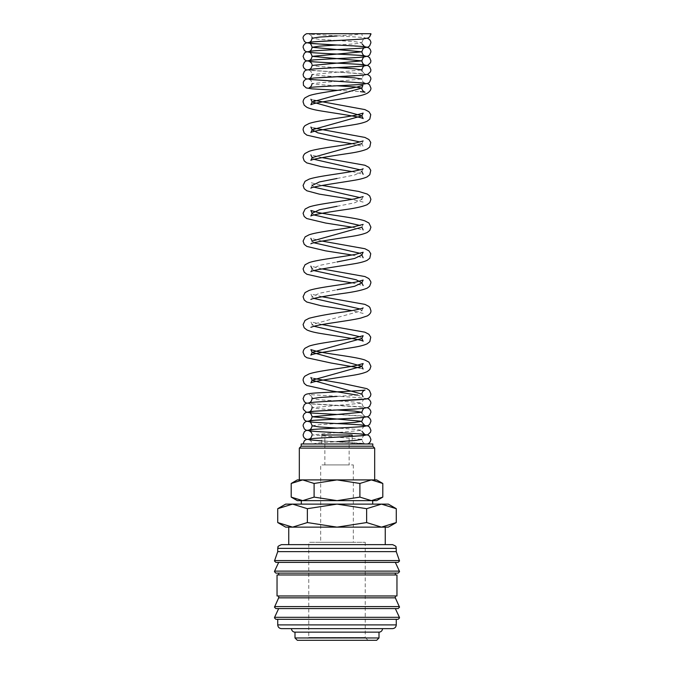<?xml version="1.0" encoding="UTF-8"?>
<svg xmlns="http://www.w3.org/2000/svg" width="674" height="674" viewBox="0 0 674 674"><rect width="100%" height="100%" fill="white"/><g stroke="black" fill="none" stroke-linecap="round" stroke-linejoin="round"><path stroke-width="0.51" stroke-dasharray="3.37 2.53" d="M367.524 443.972L366.85 443.972A4.524 4.516 0 0 0 365.931 443.972L367.296 443.972M398.123 562.377L275.877 562.377M398.123 573.111L275.877 573.111M398.123 608.571L275.877 608.571M398.123 619.305L275.877 619.305M385.25 544.643L288.75 544.643L385.25 544.643M396.261 551.644L277.739 551.644M399.463 560.566L274.537 560.566M337 562.377L278.674 562.377M395.326 574.973L278.674 574.973L395.326 574.973M337 573.111L278.674 573.111M396.961 595.968L277.039 595.968M396.961 574.973L277.039 574.973M395.326 597.838L278.674 597.838M395.326 595.968L278.674 595.968L395.326 595.968M337 608.571L278.674 608.571M396.261 619.305L277.739 619.305L396.261 619.305M392.529 628.631L291.505 628.631M378.999 637.966L295.001 637.966M295.001 632.136L378.999 632.136M376.665 640.3L297.335 640.3M396.27 508.693L381.45 504.11L366.631 508.693L337 504.11L285.675 504.11M388.325 504.11L337 504.11L307.369 508.693L292.55 504.11L277.73 508.693M388.325 527.144L381.45 527.144L396.27 522.561M277.73 522.561L292.55 527.144L285.675 527.144M301.303 504.11L372.697 504.11L301.303 504.11M301.303 500.647L372.697 500.647M382.798 483.46L371.349 479.913L297.335 479.913M376.665 479.913L371.349 479.913L359.899 483.46L337 479.913L302.651 479.913L291.202 483.46M376.665 500.647L371.349 500.647L382.798 497.109M291.202 497.109L302.651 500.647L297.335 500.647M352.165 443.972L321.835 443.972L352.165 443.972L352.165 436.364M352.165 434.991L321.835 434.991L321.835 443.972M372.798 446.222L301.202 446.222M372.798 443.972L301.202 443.972M374.677 448.109L299.323 448.109M299.323 479.913L374.677 479.913M385.25 527.144L288.75 527.144M349.132 464.917L324.868 464.917L324.868 434.991L349.132 434.991L349.132 464.917L324.868 464.917M353.328 464.917L353.328 542.309L320.672 542.309L320.672 464.917L353.328 464.917L320.672 464.917M365.232 542.309L365.232 637.478L308.768 637.478L308.768 542.309L365.232 542.309L308.768 542.309M368.055 640.3L305.945 640.3L308.768 637.478L365.232 637.478L368.055 640.3L305.945 640.3M337.017 35.966L354.575 34.837L361.871 33.7A4.524 4.516 180 0 0 370.826 34.593M361.871 33.7L370.911 33.7M320.672 542.309L353.328 542.309M349.132 434.991L324.868 434.991M292.55 527.144L381.45 527.144L292.55 527.144L307.369 522.561L337 527.144L366.631 522.561L381.45 527.144M337 500.647L302.651 500.647L314.101 497.109L337 500.647L359.899 497.109L371.349 500.647L337 500.647M371.349 500.647L302.651 500.647M371.349 479.913L337 479.913L314.101 483.46L302.651 479.913M314.101 497.109L314.101 483.46M359.899 497.109L359.899 483.46M307.369 522.561L307.369 508.693M366.631 522.561L366.631 508.693M337 628.631L281.471 628.631M309.282 439.836C310.234 439.65 311.186 441.015 312.129 443.939L319.425 442.81L337.017 441.672M364.718 435.311C363.741 435.143 362.789 436.516 361.871 439.406L312.129 434.882L361.871 430.349L354.6 429.22L337.042 428.091M312.129 425.825L319.417 424.687L337.017 423.558M361.871 421.292L361.997 422.362M336.966 409.969L319.4 408.84L312.129 407.703L361.871 403.178L354.591 402.049L337.042 400.912M336.983 400.912L319.409 399.783L312.129 398.646M337.017 396.379L354.591 395.25L361.871 394.113M361.871 338.466L360.059 336.773M313.941 326.258L312.129 324.556L361.871 310.647L360.059 308.945M313.941 298.43L312.129 296.737L319.417 293.257L337.008 289.778M313.941 270.611L312.129 268.909L319.417 265.43L337 261.95M361.871 254.991L360.059 253.298M313.941 242.783L312.129 241.081L310.874 243.836M363.134 224.417L361.871 227.172L360.059 225.47M313.941 214.955L312.129 213.262M337.008 206.303L354.591 202.823L361.871 199.344L360.059 197.642M313.941 187.136L312.129 185.434L310.866 182.671L322.037 185.434M337 178.475L354.583 175.004L361.871 171.525L360.059 169.823M313.941 159.308L312.129 157.615M363.134 140.942L361.871 143.697L360.051 141.995M336.966 85.783L319.409 84.654L312.129 83.517L361.871 78.993C362.789 76.095 363.741 74.73 364.718 74.89L354.869 75.783M336.966 76.726L319.409 75.589L312.129 74.46L361.871 69.936M336.966 67.67L319.4 66.532L312.129 65.403L312.003 64.333M337.008 45.023L354.591 43.886L361.871 42.757L354.591 41.628L337.042 40.499M336.966 40.491L319.4 39.362L312.129 38.233M396.261 548.375L277.739 548.375M399.396 571.114L274.604 571.114M399.396 606.583L274.604 606.583M399.396 617.308L274.604 617.308M396.261 624.899L277.739 624.899M367.406 38.224L360.051 37.255L309.315 34.138M309.282 34.13L311.43 35.832L312.003 37.163M354.726 39.555L364.718 38.662C363.741 38.494 362.789 39.859 361.871 42.757L361.997 43.827M367.414 74.46L360.042 73.491L309.315 70.374M309.282 70.366C310.259 70.197 311.211 71.57 312.129 74.46M367.44 83.509L336.949 81.259M309.282 79.422C310.276 79.279 311.228 80.644 312.129 83.517M313.941 100.258L310.882 99.213M313.949 128.085L310.866 127.024M322.029 157.615L310.866 154.852M363.134 168.761L361.871 171.525M363.134 196.589L361.871 199.344L363.126 202.099L351.963 199.344M322.037 241.081L310.866 238.326M322.037 268.909L310.866 266.146M322.037 296.737L310.866 293.974L312.129 296.737L310.874 299.483M363.134 307.883L361.871 310.647L363.126 313.402L351.971 310.647M322.037 324.556L310.866 321.801L312.129 324.556L310.882 327.311M313.941 378.51L310.891 377.465M367.591 398.705L360.042 397.677L309.315 394.56M309.282 394.551L311.43 396.245L312.003 397.576M364.718 399.075C363.741 398.915 362.789 400.28 361.871 403.178C362.427 405.579 363.379 406.944 364.727 407.281M367.414 407.703L360.042 406.734L309.315 403.616M309.282 403.608L311.43 405.31L312.003 406.633M354.76 409.034L364.348 408.276M367.414 416.759L360.042 415.791L309.315 412.673M354.819 418.091L364.718 417.198M364.718 426.254C363.741 426.086 362.789 427.459 361.871 430.349L361.997 431.419M312.003 433.812L312.129 434.882M321.835 440.897L367.414 443.939M337.034 45.023L364.693 46.851M319.181 68.605L309.652 69.363M306.586 69.936L364.727 74.03L361.997 71.006M319.19 77.67L309.652 78.42M306.586 78.993L337.042 81.251M364.727 83.096C363.379 82.759 362.427 81.394 361.871 78.993M337.615 90.341L360.346 91.639M351.954 143.697L363.126 146.452L361.871 143.697M351.963 171.525L363.118 174.271M310.874 188.189L312.129 185.434M351.963 227.172L363.126 229.927M351.963 254.999L363.118 257.746M310.874 271.664L312.129 268.909M351.954 282.819L363.126 285.574M360.059 367.996L363.101 369.032M356.816 395.057L363.075 396.834M319.383 401.839L309.652 402.605M306.586 403.178L311.877 403.979L364.693 407.273M337.034 414.493L364.693 416.33M364.727 416.338L361.997 413.305M319.198 438.083L309.652 438.841M306.586 439.406L311.877 440.206L364.727 443.509C363.379 443.18 362.427 441.815 361.871 439.406"/><path stroke-width="1.01" d="M370.826 34.593A4.524 4.516 180 0 0 370.911 33.7L306.586 33.7C304.05 35.023 302.887 36.531 303.089 38.233L304.395 41.434L306.207 42.622L311.877 43.557L337.034 45.023M396.261 548.375L277.739 548.375L277.739 551.644L274.47 560.979L275.877 562.377L398.123 562.377L399.53 560.979L396.261 551.644L396.219 547.852C395.124 546.943 398.216 547.027 392.529 544.643L385.25 544.643L385.25 527.144L381.45 527.144L366.631 522.561L337 527.144L388.325 527.144L396.27 522.561L381.45 527.144M337 562.377L278.674 562.377L274.604 571.114L274.47 571.704L275.877 573.111L398.123 573.111L399.53 571.704L399.396 571.114L395.326 562.377M278.674 595.968L278.674 597.838L274.47 607.173L275.877 608.571L398.123 608.571L399.53 607.173L395.326 597.838L395.326 595.968M337 608.571L278.674 608.571L274.604 617.308L274.47 617.906L275.877 619.305L398.123 619.305L399.53 617.906L399.396 617.308L395.326 608.571M292.55 527.144L277.73 522.561L285.675 527.144L337 527.144L307.369 522.561L292.55 527.144L288.75 527.144L288.75 544.643L281.471 544.643L392.529 544.643M274.537 560.566L399.463 560.566M395.326 574.973L395.326 573.111M337 573.111L278.674 573.111L278.674 574.973M396.961 595.968L396.961 574.973L277.039 574.973L277.039 595.968L396.961 595.968M277.739 619.305L277.739 624.899L396.261 624.899L396.261 619.305M295.001 632.136L295.001 637.966L297.335 640.3L376.665 640.3L378.999 637.966L378.999 632.136L295.001 632.136A3.496 3.496 0 0 1 291.505 628.631L392.529 628.631C394.796 628.412 396.042 627.165 396.261 624.899M396.27 508.693L388.325 504.11L381.45 504.11L396.27 508.693L396.27 522.561M285.675 504.11L277.73 508.693L292.55 504.11L337 504.11L366.631 508.693L381.45 504.11L337 504.11L307.369 508.693L292.55 504.11L285.675 504.11M372.697 504.11L372.697 500.647L371.349 500.647L376.665 500.647L382.798 497.109L371.349 500.647L359.899 497.109L337 500.647L371.349 500.647M302.651 500.647L337 500.647L314.101 497.109L302.651 500.647L291.202 497.109L297.335 500.647L302.651 500.647L301.303 500.647L301.303 504.11M382.798 483.46L376.665 479.913L371.349 479.913L382.798 483.46L382.798 497.109M302.651 479.913L314.101 483.46L337 479.913L297.335 479.913L291.202 483.46L302.651 479.913L299.323 479.913L299.323 448.109L374.677 448.109L372.798 446.222L372.798 443.972L301.202 443.972L301.202 446.222L299.323 448.109M352.165 436.364L352.165 434.991L321.835 434.991M371.349 479.913L337 479.913L359.899 483.46L371.349 479.913L374.677 479.913L374.677 448.109M378.999 632.136A3.496 3.496 0 0 0 382.495 628.631M385.25 544.643L288.75 544.643M301.202 446.222L372.798 446.222M314.101 497.109L314.101 483.46M291.202 497.109L291.202 483.46M359.899 497.109L359.899 483.46M307.369 522.561L307.369 508.693M277.73 522.561L277.73 508.693M366.631 522.561L366.631 508.693M295.001 637.966L378.999 637.966M277.739 624.899C277.958 627.165 279.204 628.412 281.471 628.631L337 628.631M278.674 597.838L395.326 597.838M277.739 551.644L396.261 551.644M337.017 441.672L354.591 440.543L361.871 439.406M337.042 428.091L319.434 426.954L312.129 425.825C311.211 422.927 310.259 421.562 309.282 421.722C310.992 422.522 346.032 423.828 360.042 424.847L367.793 425.96L369.613 427.139L370.911 430.349L370.531 432.177L367.793 434.747L362.123 435.682L319.198 438.083M337.017 423.558L354.591 422.421L361.871 421.292L312.129 416.768L361.871 412.235L354.566 411.098L336.966 409.969M367.591 398.705L369.613 399.968L370.708 401.83L370.911 403.178L369.605 406.38L367.793 407.568L362.123 408.503C349.68 409.59 311.169 410.946 309.273 411.806C310.621 411.477 311.573 410.112 312.129 407.703L312.003 406.633M312.003 397.576L312.129 398.646L319.425 397.517L337.017 396.379M306.586 403.178L304.395 401.856L303.089 398.646L304.387 395.436L306.207 394.256C308.641 393.54 313.444 393.026 320.588 392.706C336.663 391.855 362.216 390.684 365.022 390.061C363.244 390.541 362.191 391.897 361.871 394.113L312.129 380.203L361.871 366.294L312.129 352.384L361.871 338.466L363.134 335.711L354.448 338.011C340.614 340.682 317.319 343.192 309.071 346.116L305.128 348.163C303.839 349.359 303.157 350.758 303.089 352.384L304.623 356.116L306.872 357.742L331.018 363.008L360.059 367.996M360.059 336.773L313.941 326.258M360.059 308.945L313.941 298.43M337.008 289.778L354.583 286.298L361.871 282.819L356.192 279.769L313.941 270.611M337 261.95L354.583 258.471L361.871 254.991L363.134 252.236L355.855 254.258C342.358 257.013 317.572 259.625 309.071 262.641L305.044 264.764L303.089 268.909L304.201 272.153L306.872 274.267L328.162 279.087L351.954 282.819M360.059 253.298L313.941 242.783M310.866 238.326L312.129 241.081L361.871 227.172L363.126 229.927M360.059 225.47L313.941 214.955M310.874 243.836L310.899 243.819C312.037 242.278 337.337 238.706 352.856 236.195C359.335 235.159 364.137 233.912 367.271 232.454L369.799 230.407L370.911 227.172L368.956 223.027L364.929 220.904C356.428 217.887 331.65 215.276 318.162 212.521L310.866 210.499L312.129 213.262L319.417 209.782L337.008 206.303M360.059 197.642L313.941 187.136M312.129 185.434L319.417 181.955L337 178.475M360.059 169.823L313.941 159.308M310.866 154.852L312.129 157.615L361.871 143.697M360.051 141.995L317.808 132.837L312.129 129.787L361.871 115.869L312.129 101.959L361.871 88.05L354.575 86.912L336.966 85.783M361.871 78.993L354.575 77.855L336.966 76.726M306.586 78.993L304.395 77.67L303.469 76.288L303.089 74.46L304.387 71.25L306.207 70.071L313.958 68.959C327.968 67.939 363.008 66.633 364.718 65.833C363.741 65.673 362.789 67.038 361.871 69.936L354.575 68.799L336.966 67.67M309.273 69.506C310.621 69.178 311.573 67.804 312.129 65.403L361.871 60.871L312.129 56.346L361.871 51.814L312.129 47.29L319.425 46.152L337.008 45.023M312.003 37.163L312.129 38.233L319.425 37.095L337.017 35.966M274.604 571.114L399.396 571.114M274.604 606.583L399.396 606.583M274.604 617.308L399.396 617.308M319.181 68.605L362.123 66.204L367.793 65.268L370.531 62.699L370.911 60.871L369.613 57.669L367.793 56.481L360.042 55.378C346.032 54.35 311.009 53.052 309.282 52.243C310.259 52.083 311.211 53.448 312.129 56.346C311.573 58.748 310.621 60.112 309.273 60.449C311.169 59.582 349.671 58.234 362.123 57.147L367.793 56.212L369.605 55.024L370.911 51.814C370.776 50.053 369.984 48.705 368.543 47.778L365.856 46.927C360.582 46.009 339.881 45.234 324.312 44.383L309.282 43.187C310.259 43.026 311.211 44.391 312.129 47.29C311.573 49.691 310.621 51.056 309.273 51.392C311.169 50.525 349.671 49.177 362.123 48.081L367.793 47.155L369.605 45.967L370.911 42.757L370.683 41.341L369.613 39.547L367.406 38.224M306.586 69.936L304.395 68.613L303.469 67.223L303.089 65.403L304.387 62.193L306.207 61.005L313.958 59.902C327.968 58.874 363 57.576 364.718 56.776C363.741 56.616 362.789 57.981 361.871 60.871C362.427 63.28 363.379 64.645 364.727 64.974C362.823 64.114 324.329 62.766 311.877 61.671L306.207 60.736L304.395 59.556L303.089 56.346L304.387 53.136L306.207 51.949L313.958 50.845C327.968 49.817 362.983 48.52 364.718 47.719C363.741 47.551 362.789 48.924 361.871 51.814C362.427 54.215 363.379 55.588 364.727 55.917C362.831 55.057 324.329 53.701 311.877 52.614L306.207 51.679L304.395 50.491L303.089 47.29L303.292 45.942L304.387 44.08L306.207 42.892L313.958 41.788L354.726 39.555M319.19 77.67L362.123 75.261L367.793 74.325L370.531 71.756L370.911 69.936L369.613 66.726L367.793 65.538L360.042 64.434C346.032 63.407 310.992 62.109 309.282 61.3L311.43 63.002L312.003 64.333M312.129 83.517C311.573 85.927 310.621 87.291 309.273 87.62C311.194 86.761 349.671 85.404 362.123 84.317L367.793 83.382L369.554 82.253L370.911 78.993L370.708 77.645L369.613 75.783L367.414 74.46M337.615 90.341L311.885 88.85L306.207 87.915L303.469 85.345L303.292 82.169L304.387 80.316L306.207 79.128L313.958 78.024L354.869 75.783M310.882 99.213L312.129 101.959L310.882 104.714L312.281 104.15C319.046 101.791 342.721 99.036 356.302 96.441C360.893 95.666 364.55 94.613 367.288 93.265C369.891 91.529 371.096 89.785 370.911 88.05L369.495 84.697L367.44 83.509M336.949 81.259L309.282 79.422M351.954 143.697L328.171 139.965L306.872 135.145L304.201 133.022L303.089 129.787C303.157 128.161 303.839 126.763 305.128 125.566L309.071 123.519C317.572 120.503 342.35 117.891 355.847 115.136L363.134 113.114L361.871 115.869L363.126 118.624C361.904 116.973 334.734 113.274 319.341 110.662C313.848 109.727 309.695 108.615 306.872 107.318L304.201 105.203L303.089 101.959C303.132 100.426 303.789 99.044 305.044 97.814L309.071 95.691C317.774 92.599 343.807 89.912 356.9 87.089L362.907 85.345L361.871 88.05C361.837 89.827 362.882 91.217 365.022 92.212L360.346 91.639M310.866 127.024L312.129 129.787L310.874 132.542C312.096 130.891 339.258 127.192 354.659 124.572C360.152 123.645 364.305 122.525 367.128 121.227L369.799 119.113L370.751 114.597L368.956 111.724L364.929 109.601L313.941 100.258M312.129 157.615L310.874 160.361C311.877 159.013 333.125 155.736 348.441 153.461C357.127 152.206 363.404 150.715 367.271 148.979L369.799 146.94L370.751 142.416L368.956 139.552L364.929 137.429L313.949 128.085M351.963 171.525L321.144 166.638L306.721 162.889L304.201 160.85L303.089 157.615C303.132 156.073 303.789 154.691 305.044 153.461L309.071 151.338C317.58 148.322 342.358 145.719 355.847 142.964L363.118 140.95M310.874 188.189L310.899 188.172C312.096 186.538 339.275 182.839 354.667 180.219C360.152 179.292 364.305 178.18 367.128 176.883L369.799 174.76L370.767 170.32L368.956 167.379L364.929 165.256L322.029 157.615M351.963 199.344L319.341 194.137L306.872 190.793L304.201 188.678L303.089 185.434L305.044 181.289L309.071 179.166C316.367 176.605 334.641 174.423 348.711 172.081C357.169 170.615 361.98 169.511 363.134 168.761L363.118 168.778M361.871 171.525L363.118 174.271M312.129 213.262L310.874 216.017C311.759 214.787 330.892 211.661 345.829 209.53C355.704 208.148 362.797 206.539 367.128 204.702L369.799 202.588L370.911 199.344L369.689 195.965L367.288 194.07L358.602 191.424L322.037 185.434M351.963 227.172L325.559 223.027L306.729 218.536L304.201 216.497L303.089 213.262L305.128 209.041L309.071 206.994C317.319 204.07 340.614 201.56 354.448 198.889L363.134 196.589M351.963 254.999L325.542 250.846L306.872 246.44L304.201 244.325L303.089 241.081L305.128 236.869L309.071 234.813C317.033 231.999 338.744 229.59 352.805 227.02L363.118 224.417M310.874 271.664L310.899 271.647C312.096 270.013 339.266 266.314 354.659 263.694C360.152 262.767 364.305 261.647 367.128 260.349L369.799 258.235L370.751 253.719L368.956 250.846L364.929 248.731L322.037 241.081M310.874 299.483L310.899 299.467C311.674 298.38 328.659 295.439 342.99 293.443C354.356 291.918 362.452 290.14 367.279 288.101L369.63 286.273L370.911 282.819L370.751 281.538L368.872 278.606L364.929 276.551L322.037 268.909M310.866 266.146L312.129 268.909M351.971 310.647L321.144 305.76L306.729 302.011L304.201 299.972L303.089 296.737L305.044 292.583L309.071 290.46C317.572 287.444 342.35 284.841 355.838 282.086L363.134 280.064L361.871 282.819L363.126 285.574M310.882 327.311L313.755 326.309C323.183 323.688 348.905 320.908 360.691 318.103L367.279 315.929C369.967 314.278 371.172 312.517 370.911 310.647L369.908 307.546L368.872 306.426L364.929 304.378L322.037 296.737M361.871 338.466L363.126 341.221C361.904 339.57 334.734 335.871 319.341 333.259C313.848 332.324 309.695 331.212 306.872 329.915L304.201 327.8L303.089 324.556L305.044 320.411L309.071 318.288C318.027 315.954 330.412 313.73 346.225 311.607C356.057 309.998 361.694 308.751 363.134 307.883M310.891 377.465L312.129 380.203L310.874 382.958C312.054 381.391 337.337 377.828 352.856 375.317C359.335 374.281 364.137 373.034 367.271 371.576L369.799 369.537L370.911 366.294L368.956 362.149L364.929 360.026C356.192 356.925 330.041 354.229 316.974 351.398L310.866 349.621L312.129 352.384L310.874 355.139C312.096 353.479 339.258 349.789 354.659 347.169C360.152 346.242 364.305 345.122 367.128 343.824L369.799 341.71L370.751 337.185L368.872 334.253L364.929 332.198L322.037 324.556M356.816 395.057L331.027 390.827L306.721 385.486L304.201 383.447L303.089 380.203C303.132 378.67 303.789 377.288 305.044 376.058L309.071 373.935C317.58 370.919 342.358 368.316 355.847 365.561L363.134 363.539L361.871 366.294L363.101 369.032M319.383 401.839L366.294 399.016L368.872 398.056L370.515 396.026L370.911 394.113L369.419 390.44L366.993 388.687L342.678 383.447L313.941 378.51M337.034 414.493L311.877 413.036L306.207 412.1L303.469 409.531L303.089 407.703L304.387 404.501L306.207 403.313L313.958 402.209C327.968 401.182 362.991 399.884 364.718 399.075M309.315 412.673L309.282 412.665C310.259 412.505 311.211 413.87 312.129 416.768C311.573 419.169 310.621 420.534 309.273 420.862C311.177 420.003 349.671 418.655 362.123 417.56L367.793 416.633L369.605 415.445L370.911 412.235L370.708 410.887L369.613 409.025L367.414 407.703M361.997 422.362L364.727 425.395C362.814 424.527 324.32 423.179 311.877 422.093L306.207 421.157L304.395 419.969L303.089 416.768L303.292 415.411L304.387 413.558L306.207 412.37L313.958 411.266L354.76 409.034M364.718 408.132C363.741 407.972 362.789 409.337 361.871 412.235L361.997 413.305M312.129 425.825C311.573 428.226 310.621 429.591 309.273 429.928C311.194 429.06 349.671 427.712 362.123 426.617L367.793 425.69L369.605 424.502L370.911 421.292L370.708 419.944L369.613 418.082L367.414 416.759M361.997 431.419L364.727 434.452C362.797 433.584 324.329 432.236 311.877 431.149L306.207 430.214L304.395 429.026L303.089 425.825L303.292 424.477L304.387 422.615L306.207 421.427L313.958 420.323L354.819 418.091M364.718 417.198C363.741 417.029 362.789 418.394 361.871 421.292M306.586 439.406L304.446 438.142L303.469 436.701L303.089 434.882L304.387 431.672L306.207 430.484L313.958 429.38C327.96 428.352 363.008 427.055 364.718 426.254L364.685 426.263M367.296 443.972C369.242 443.627 370.447 442.102 370.911 439.406L369.613 436.204L367.793 435.016L360.042 433.913C346.04 432.885 310.992 431.579 309.282 430.779L311.43 432.481L312.003 433.812M303.089 443.939L304.387 440.729L306.207 439.541L313.958 438.437C327.96 437.409 363.008 436.112 364.718 435.311L364.685 435.32M309.282 439.836L321.835 440.897M370.911 33.7L369.613 36.91L367.793 38.089L362.132 39.025C349.696 40.12 311.177 41.468 309.273 42.327C310.621 41.999 311.573 40.634 312.129 38.233M364.693 46.851L361.997 43.827M361.997 71.006L361.871 69.936M309.273 78.563C310.621 78.235 311.573 76.861 312.129 74.46M337.042 81.251L364.727 83.096M363.118 257.746L361.871 254.991M363.075 396.834L361.871 394.113M309.273 402.749C310.621 402.42 311.573 401.047 312.129 398.646M309.273 438.985C310.621 438.648 311.573 437.283 312.129 434.882M277.739 548.375L277.781 547.852C278.876 546.943 275.784 547.027 281.471 544.643"/></g></svg>
